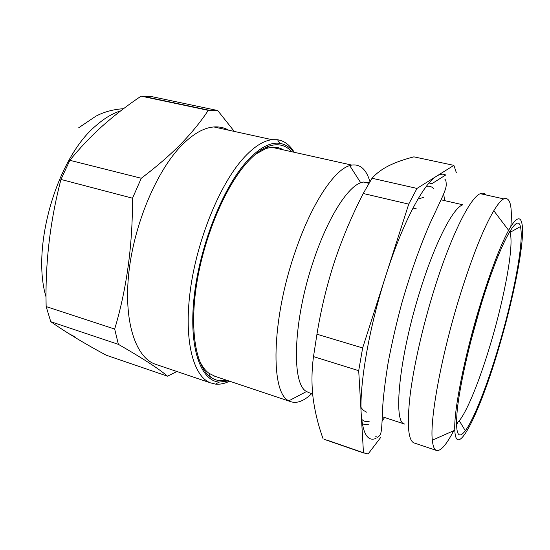 <?xml version="1.0" encoding="UTF-8"?>
<svg xmlns="http://www.w3.org/2000/svg" width="550" height="550" viewBox="0 0 550 550"><rect width="100%" height="100%" fill="white"/><g stroke="black" fill="none" stroke-linecap="round" stroke-linejoin="round"><path stroke-width="0.82" d="M283.381 149.875C279.847 147.682 275.887 146.802 271.507 147.235L265.843 148.562L255.502 154.275M369.937 181.651C366.362 169.455 360.298 163.934 351.732 165.083L349.711 165.598C334.084 169.84 310.97 204.531 294.821 252.863C271.157 321.344 270.511 393.415 288.887 400.785L290.544 401.603C296.814 403.81 303.882 401.149 311.747 393.614M369.263 182.765L363.337 182.029L360.717 182.765C347.27 187.282 327.511 218.398 313.493 260.803C293.006 320.788 291.28 384.216 306.536 391.518L309.176 392.769M416.989 188.423L408.732 204.126L363.234 193.497L372.041 178.255L416.989 188.423L436.679 176.117C423.651 183.562 402.703 222.585 385.976 275.151C369.078 327.381 359.191 385.309 361.219 414.109C362.766 433.771 367.696 441.87 376.014 438.405M362.278 423.734L365.221 424.669L368.486 424.201M441.052 199.801L462.866 204.792C453.379 207.384 435.353 241.759 420.468 289.554C399.204 356.263 392.748 422.964 404.539 424.043L382.236 416.728M486.062 194.961C484.578 193.091 482.659 192.665 480.308 193.683C470.312 197.23 450.759 236.012 434.033 290.091C422.668 326.624 413.696 366.376 410.128 395.086C406.869 424.105 408.1 440.034 413.813 442.853L414.549 443.101M510.366 232.224L510.558 230.209M510.874 226.462C512.449 205.714 510.063 196.522 503.717 198.887C501.036 200.303 497.736 204.242 493.804 210.719C483.498 228.113 472.079 256.85 459.553 296.918C441.258 356.029 429.729 419.513 432.321 440.179C432.905 446.043 434.211 449.439 436.232 450.361C440.433 451.653 446.256 445.101 453.702 430.719M498.664 348.446C509.857 310.702 518.952 270.229 521.751 244.131C524.494 218.281 520.059 209.708 508.612 230.34C500.101 246.063 490.524 271.232 479.875 305.862C464.31 356.874 453.633 411.627 454.809 430.231C456.149 461.718 480.528 410.658 498.664 348.446M480.391 307.024C468.964 344.781 459.876 385.591 457.291 409.592C455.166 433.352 457.841 440.406 465.307 430.753C474.059 419.093 487.272 385.041 498.341 347.71C513.466 297.199 524.384 240.639 520.389 226.614C517.399 211.53 498.699 246.042 480.391 307.024M456.404 423.617L459.298 420.75C467.61 410.417 480.081 379.039 490.408 344.376C504.549 297.44 514.305 244.956 510.008 232.423L509.692 231.605M362.649 347.957L358.703 370.672L313.5 356.606L316.951 334.207L362.649 347.957L408.732 204.126M429.089 182.992L431.949 183.645L445.686 175.01C443.197 173.594 440.199 173.965 436.679 176.117L453.881 165.364L413.896 156.846L410.382 157.788C402.332 159.995 395.189 162.614 388.946 165.66C381.961 169.173 376.324 173.367 372.041 178.255M456.356 172.7L453.881 165.364M358.703 370.672L363.467 452.746L368.081 454.018L380.676 437.477M363.467 452.746L327.381 440.254M316.951 334.207C321.069 309.052 326.941 284.797 334.565 261.449C342.403 238.088 351.959 215.435 363.234 193.497M313.5 356.606C311.603 370.769 311.479 384.649 313.122 398.241C314.951 411.902 318.271 425.411 323.084 438.763M456.431 425.253L457.744 422.489M198.722 358.896C201.472 365.468 204.875 370.26 208.924 373.264L215.05 376.337M471.041 340.436L479.366 310.427M293.645 152.157C289.809 147.111 285.161 144.176 279.702 143.351C269.706 141.948 258.363 148.369 245.685 162.628C221.891 189.757 199.265 247.782 194.04 297.749C188.705 347.827 200.592 380.476 219.038 382.112L228.772 380.93M294.216 152.288C289.898 145.042 284.35 140.855 277.571 139.728L272.023 139.686C263.003 140.738 253.165 147.256 242.522 159.225C219.202 185.632 196.769 240.852 190.266 290.634C183.693 340.491 193.291 376.358 210.375 382.834L215.524 384.12C220.014 384.56 224.702 383.591 229.591 381.198M228.697 130.199C224.249 127.648 219.312 126.569 213.902 126.954C203.878 127.717 193.188 133.801 181.823 145.214C156.929 170.376 134.207 223.692 128.879 272.319C123.475 321.021 135.431 356.785 154.674 363.983L157.004 364.774M291.706 151.731C285.718 145.021 278.149 143.151 269.005 146.128C261.69 148.679 253.956 154.632 245.809 163.989C224.503 188.478 203.864 237.896 196.632 284.164C189.351 330.495 196.013 366.706 210.478 377.039C215.346 380.531 220.736 381.59 226.641 380.215M217.704 110.529L208.251 110.351L141.123 96.133L151.594 96.587L217.704 110.529L234.293 131.422M141.123 96.133C127.538 105.243 114.751 115.094 102.747 125.703C90.922 136.304 79.956 147.847 69.857 160.311L141.288 178.262C156.736 166.567 170.019 155.066 181.129 143.749C192.101 132.371 201.142 121.241 208.251 110.351M46.159 306.577C45.059 263.938 49.995 221.561 60.961 179.451L132.516 198.199C132.667 245.238 126.72 288.86 114.682 329.058L46.159 306.577L50.772 321.709C66.041 332.372 84.508 343.537 106.171 355.19L167.544 376.193L176.907 371.504M69.857 160.311L60.961 179.451M141.288 178.262L132.516 198.199M114.682 329.058L118.374 344.348L50.772 321.709M167.544 376.193C158.957 368.844 142.567 358.229 118.374 344.348M361.652 419.251C363.846 421.52 366.451 422.139 369.456 421.101M433.881 188.952C431.832 186.512 429.289 185.701 426.236 186.512M120.684 110.859C112.633 113.341 104.479 118.209 96.223 125.448C57.227 157.334 30.889 246.943 46.062 297.021M68.399 333.382L75.749 337.274M271.507 147.235L351.732 165.083M360.717 182.765L349.711 165.598M363.337 182.029L368.94 183.315M361.013 407.516L363.447 410.431L366.781 412.246M480.308 193.683L503.717 198.887M508.612 230.34L493.804 210.719M459.298 420.75L465.307 430.753M323.971 439.257L364.21 453.193M412.981 208.065L416.329 208.856M510.008 232.423L520.389 226.614M454.809 430.231L432.321 440.179M413.813 442.853L436.232 450.361M423.383 197.436L417.938 199.079M308.653 392.597L312.647 393.91M306.536 391.518L288.887 400.785M213.531 375.829L290.544 401.603M384.608 417.505L382.085 421.073M375.808 436.494L376.832 437.078C377.527 437.539 378.62 436.844 380.098 434.974C381.886 431.709 381.893 424.366 382.828 404.917C383.659 393.642 385.406 379.713 388.066 363.144C391.6 344.272 396.096 324.589 401.555 304.095C410.279 273.508 420.454 245.156 430.169 223.004L440.832 200.269C445.301 190.623 445.878 187.907 446.181 185.804C446.284 181.768 445.871 179.685 444.957 179.534M443.719 193.861L444.592 200.613M453.888 202.737L459.058 203.919M279.702 143.351L277.571 139.728M213.902 126.954L272.023 139.686M78.712 127.758L95.92 116.16C104.191 111.836 113.389 109.354 123.509 108.701M208.924 373.264L210.478 377.039M142.051 96.058L209.089 110.254M265.843 148.562L269.005 146.128M154.674 363.983L210.375 382.834M219.038 382.112L215.524 384.12"/></g></svg>

